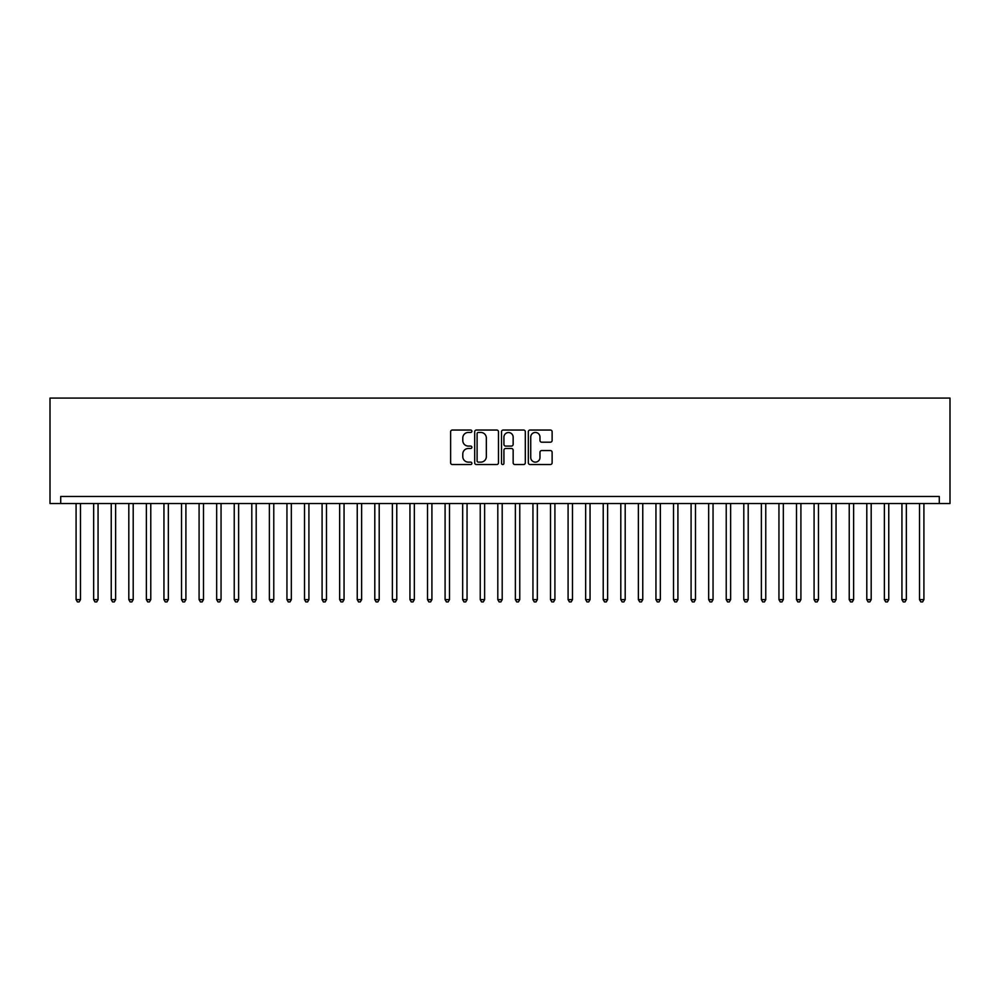 <?xml version="1.0" encoding="UTF-8"?>
<svg xmlns="http://www.w3.org/2000/svg" width="1000" height="1000" viewBox="0 0 1000 1000"><rect width="100%" height="100%" fill="white"/><g stroke="black" fill="none" stroke-linecap="round" stroke-linejoin="round"><path stroke-width="1.5" d="M471.887 431.25A1.212 1.212 0 0 0 470.675 430.037L452.35 430.037A1.725 1.725 0 0 0 450.625 431.763L450.625 462.812A1.725 1.725 0 0 0 452.35 464.538L470.675 464.538A1.212 1.212 0 0 0 471.887 463.325A1.212 1.212 0 0 0 470.675 462.125L468.312 462.125A5.525 5.525 0 0 1 462.788 456.6L462.788 454.012A5.525 5.525 0 0 1 468.312 448.488L470.675 448.488A1.212 1.212 0 0 0 471.887 447.287A1.212 1.212 0 0 0 470.675 446.075L468.312 446.075A5.525 5.525 0 0 1 462.788 440.562L462.788 437.975A5.525 5.525 0 0 1 468.312 432.45L470.675 432.45A1.212 1.212 0 0 0 471.887 431.25M550.4 442.2A1.725 1.725 0 0 0 552.125 440.475L552.125 431.763A1.725 1.725 0 0 0 550.4 430.037L530.05 430.037A1.725 1.725 0 0 0 528.325 431.763L528.325 462.812A1.725 1.725 0 0 0 530.05 464.538L550.4 464.538A1.725 1.725 0 0 0 552.125 462.812L552.125 452.287A1.725 1.725 0 0 0 550.4 450.562L541.7 450.562A1.725 1.725 0 0 0 539.975 452.287L539.975 457.5A4.612 4.612 0 0 1 535.363 462.125A4.612 4.612 0 0 1 530.737 457.5L530.737 437.062A4.612 4.612 0 0 1 535.363 432.45A4.612 4.612 0 0 1 539.975 437.062L539.975 440.475A1.725 1.725 0 0 0 541.7 442.2L550.4 442.2M939.287 503.512L939.287 496.488L60.712 496.488L60.712 503.512L950 503.512L950 398.088L50 398.088L50 503.512L60.712 503.512M498.488 431.763A1.725 1.725 0 0 0 496.763 430.037L476.413 430.037A1.725 1.725 0 0 0 474.688 431.763L474.688 462.812A1.725 1.725 0 0 0 476.413 464.538L496.763 464.538A1.725 1.725 0 0 0 498.488 462.812L498.488 431.763M503.237 430.037L523.587 430.037A1.725 1.725 0 0 1 525.312 431.763L525.312 462.812A1.725 1.725 0 0 1 523.587 464.538L514.875 464.538A1.725 1.725 0 0 1 513.15 462.812L513.15 450.213A1.725 1.725 0 0 0 511.425 448.488L505.65 448.488A1.725 1.725 0 0 0 503.925 450.213L503.925 463.325A1.212 1.212 0 0 1 502.713 464.538A1.212 1.212 0 0 1 501.512 463.325L501.512 431.763A1.725 1.725 0 0 1 503.237 430.037M478.312 432.45A1.212 1.212 0 0 0 477.1 433.663L477.1 460.913A1.212 1.212 0 0 0 478.312 462.125L480.812 462.125A5.525 5.525 0 0 0 486.337 456.6L486.337 437.975A5.525 5.525 0 0 0 480.812 432.45L478.312 432.45M513.15 437.15A4.612 4.612 0 0 0 508.537 432.537A4.612 4.612 0 0 0 503.925 437.15L503.925 444.35A1.725 1.725 0 0 0 505.65 446.075L511.425 446.075A1.725 1.725 0 0 0 513.15 444.35L513.15 437.15M76.087 503.512L76.087 599.625L80.487 599.625L80.487 503.512M80.487 599.625L79.162 601.912L77.412 601.912L76.087 599.625M93.663 503.512L93.663 599.625L98.062 599.625L98.062 503.512M98.062 599.625L96.737 601.912L94.987 601.912L93.663 599.625M111.237 503.512L111.237 599.625L115.625 599.625L115.625 503.512M115.625 599.625L114.312 601.912L112.55 601.912L111.237 599.625M128.812 503.512L128.812 599.625L133.2 599.625L133.2 503.512M133.2 599.625L131.888 601.912L130.125 601.912L128.812 599.625M146.375 503.512L146.375 599.625L150.775 599.625L150.775 503.512M150.775 599.625L149.45 601.912L147.7 601.912L146.375 599.625M163.95 503.512L163.95 599.625L168.337 599.625L168.337 503.512M168.337 599.625L167.025 601.912L165.263 601.912L163.95 599.625M181.525 503.512L181.525 599.625L185.912 599.625L185.912 503.512M185.912 599.625L184.6 601.912L182.838 601.912L181.525 599.625M199.088 503.512L199.088 599.625L203.487 599.625L203.487 503.512M203.487 599.625L202.162 601.912L200.413 601.912L199.088 599.625M216.663 503.512L216.663 599.625L221.05 599.625L221.05 503.512M221.05 599.625L219.737 601.912L217.987 601.912L216.663 599.625M234.237 503.512L234.237 599.625L238.625 599.625L238.625 503.512M238.625 599.625L237.312 601.912L235.55 601.912L234.237 599.625M251.8 503.512L251.8 599.625L256.2 599.625L256.2 503.512M256.2 599.625L254.875 601.912L253.125 601.912L251.8 599.625M269.375 503.512L269.375 599.625L273.775 599.625L273.775 503.512M273.775 599.625L272.45 601.912L270.7 601.912L269.375 599.625M286.95 503.512L286.95 599.625L291.337 599.625L291.337 503.512M291.337 599.625L290.025 601.912L288.263 601.912L286.95 599.625M304.525 503.512L304.525 599.625L308.913 599.625L308.913 503.512M308.913 599.625L307.6 601.912L305.837 601.912L304.525 599.625M322.088 503.512L322.088 599.625L326.488 599.625L326.488 503.512M326.488 599.625L325.163 601.912L323.413 601.912L322.088 599.625M339.663 503.512L339.663 599.625L344.05 599.625L344.05 503.512M344.05 599.625L342.738 601.912L340.975 601.912L339.663 599.625M357.238 503.512L357.238 599.625L361.625 599.625L361.625 503.512M361.625 599.625L360.312 601.912L358.55 601.912L357.238 599.625M374.8 503.512L374.8 599.625L379.2 599.625L379.2 503.512M379.2 599.625L377.875 601.912L376.125 601.912L374.8 599.625M392.375 503.512L392.375 599.625L396.775 599.625L396.775 503.512M396.775 599.625L395.45 601.912L393.7 601.912L392.375 599.625M409.95 503.512L409.95 599.625L414.338 599.625L414.338 503.512M414.338 599.625L413.025 601.912L411.262 601.912L409.95 599.625M427.512 503.512L427.512 599.625L431.912 599.625L431.912 503.512M431.912 599.625L430.588 601.912L428.837 601.912L427.512 599.625M445.087 503.512L445.087 599.625L449.487 599.625L449.487 503.512M449.487 599.625L448.162 601.912L446.413 601.912L445.087 599.625M462.663 503.512L462.663 599.625L467.05 599.625L467.05 503.512M467.05 599.625L465.737 601.912L463.975 601.912L462.663 599.625M480.238 503.512L480.238 599.625L484.625 599.625L484.625 503.512M484.625 599.625L483.312 601.912L481.55 601.912L480.238 599.625M497.8 503.512L497.8 599.625L502.2 599.625L502.2 503.512M502.2 599.625L500.875 601.912L499.125 601.912L497.8 599.625M515.375 503.512L515.375 599.625L519.763 599.625L519.763 503.512M519.763 599.625L518.45 601.912L516.688 601.912L515.375 599.625M532.95 503.512L532.95 599.625L537.337 599.625L537.337 503.512M537.337 599.625L536.025 601.912L534.263 601.912L532.95 599.625M550.513 503.512L550.513 599.625L554.913 599.625L554.913 503.512M554.913 599.625L553.587 601.912L551.838 601.912L550.513 599.625M568.088 503.512L568.088 599.625L572.487 599.625L572.487 503.512M572.487 599.625L571.163 601.912L569.412 601.912L568.088 599.625M585.662 503.512L585.662 599.625L590.05 599.625L590.05 503.512M590.05 599.625L588.737 601.912L586.975 601.912L585.662 599.625M603.225 503.512L603.225 599.625L607.625 599.625L607.625 503.512M607.625 599.625L606.3 601.912L604.55 601.912L603.225 599.625M620.8 503.512L620.8 599.625L625.2 599.625L625.2 503.512M625.2 599.625L623.875 601.912L622.125 601.912L620.8 599.625M638.375 503.512L638.375 599.625L642.763 599.625L642.763 503.512M642.763 599.625L641.45 601.912L639.688 601.912L638.375 599.625M655.95 503.512L655.95 599.625L660.337 599.625L660.337 503.512M660.337 599.625L659.025 601.912L657.262 601.912L655.95 599.625M673.512 503.512L673.512 599.625L677.913 599.625L677.913 503.512M677.913 599.625L676.587 601.912L674.837 601.912L673.512 599.625M691.087 503.512L691.087 599.625L695.475 599.625L695.475 503.512M695.475 599.625L694.163 601.912L692.4 601.912L691.087 599.625M708.662 503.512L708.662 599.625L713.05 599.625L713.05 503.512M713.05 599.625L711.737 601.912L709.975 601.912L708.662 599.625M726.225 503.512L726.225 599.625L730.625 599.625L730.625 503.512M730.625 599.625L729.3 601.912L727.55 601.912L726.225 599.625M743.8 503.512L743.8 599.625L748.2 599.625L748.2 503.512M748.2 599.625L746.875 601.912L745.125 601.912L743.8 599.625M761.375 503.512L761.375 599.625L765.763 599.625L765.763 503.512M765.763 599.625L764.45 601.912L762.688 601.912L761.375 599.625M778.95 503.512L778.95 599.625L783.337 599.625L783.337 503.512M783.337 599.625L782.013 601.912L780.263 601.912L778.95 599.625M796.513 503.512L796.513 599.625L800.913 599.625L800.913 503.512M800.913 599.625L799.587 601.912L797.837 601.912L796.513 599.625M814.087 503.512L814.087 599.625L818.475 599.625L818.475 503.512M818.475 599.625L817.163 601.912L815.4 601.912L814.087 599.625M831.663 503.512L831.663 599.625L836.05 599.625L836.05 503.512M836.05 599.625L834.737 601.912L832.975 601.912L831.663 599.625M849.225 503.512L849.225 599.625L853.625 599.625L853.625 503.512M853.625 599.625L852.3 601.912L850.55 601.912L849.225 599.625M866.8 503.512L866.8 599.625L871.188 599.625L871.188 503.512M871.188 599.625L869.875 601.912L868.112 601.912L866.8 599.625M884.375 503.512L884.375 599.625L888.763 599.625L888.763 503.512M888.763 599.625L887.45 601.912L885.688 601.912L884.375 599.625M901.938 503.512L901.938 599.625L906.338 599.625L906.338 503.512M906.338 599.625L905.013 601.912L903.263 601.912L901.938 599.625M919.513 503.512L919.513 599.625L923.913 599.625L923.913 503.512M923.913 599.625L922.588 601.912L920.837 601.912L919.513 599.625"/></g></svg>
